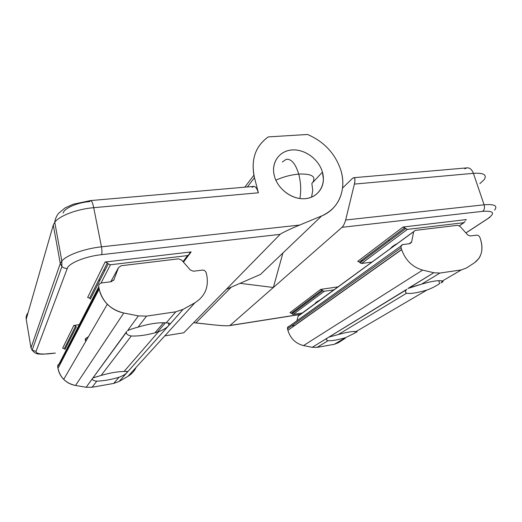 <?xml version="1.0" encoding="UTF-8"?>
<svg xmlns="http://www.w3.org/2000/svg" width="522" height="522" viewBox="0 0 522 522"><rect width="100%" height="100%" fill="white"/><g stroke="black" fill="none" stroke-linecap="round" stroke-linejoin="round"><path stroke-width="0.78" d="M356.108 332.37L356.48 332.155C357.459 331.777 357.335 331.561 356.108 331.509C352.389 331.222 346.399 332.253 338.152 334.609L328.919 337.075L338.152 334.609L406.592 293.207C405.065 292.457 405.131 291.159 406.795 289.318L312.234 347.3L303.504 345.577C295.609 343.567 290.408 338.491 287.883 330.341L287.505 328.86L401.092 247.728L401.092 245.934L402.801 244.557L409.848 243.663L402.801 244.557C401.294 244.929 400.72 245.986 401.092 247.728L401.679 249.653C405.477 260.315 412.458 267.133 422.631 270.102C412.458 267.133 405.477 260.315 401.679 249.653L287.883 330.341C290.408 338.491 295.609 343.567 303.504 345.577L422.631 270.102L433.828 272.745L439.922 273.052L461.324 269.913L466.511 267.969L474.655 262.638C481.565 257.366 483.529 249.614 480.553 239.383C482.87 246.749 482.302 253.131 478.837 258.527L474.655 262.638L466.511 267.969L461.324 269.913L442.388 280.999C438.793 280.099 431.851 281.149 421.561 284.157C431.851 281.149 438.793 280.099 442.388 280.999L461.324 269.913L439.922 273.052L421.561 284.157L407.95 288.47L433.828 272.745L409.444 287.694L421.561 284.157L439.922 273.052L433.828 272.745L422.631 270.102L303.504 345.577L312.234 347.3L406.279 289.854C405.144 291.472 405.255 292.588 406.592 293.207C410.416 293.951 417.195 292.894 426.937 290.049C431.433 288.372 435.178 286.526 438.154 284.516L439.668 283.622L438.734 280.66L439.668 283.622L438.154 284.516C435.178 286.526 431.433 288.372 426.937 290.049C417.195 292.894 410.416 293.951 406.592 293.207L338.152 334.609C346.399 332.253 352.389 331.222 356.108 331.509L426.937 290.049L356.108 331.509L357.12 331.705M355.267 332.853L345.59 337.669C337.701 339.92 331.842 340.944 327.999 340.742L317.043 347.371L334.224 344.324L345.59 337.669L334.224 344.324L338.458 342.667L345.244 338.269L338.458 342.667L334.224 344.324L317.043 347.371L327.999 340.742C331.842 340.944 337.701 339.92 345.59 337.669L355.267 332.853L354.862 331.424L355.267 332.853M440.94 282.891L441.88 282.363C443.217 281.756 443.387 281.299 442.388 280.999M312.234 347.3L317.043 347.371L312.234 347.3M442.845 281.227L441.729 281.88M476.684 235.148C478.165 235.128 479.248 235.931 479.94 237.549C479.248 235.931 478.165 235.128 476.684 235.148L470.159 235.977L476.684 235.148M467.647 234.88L470.159 235.977L467.647 234.88L460.071 226.411L467.647 234.88M457.553 225.308L460.071 226.411L457.553 225.308L415.349 230.378L457.553 225.308M299.641 314.89L415.349 230.378L298.075 316.254L296.953 320.625L298.075 316.254L299.641 314.89M334.354 297.39L334.008 297.468L334.354 297.39M411.623 241.973L413.6 232.036L411.623 241.973L409.111 243.754L411.623 241.973L409.848 243.663L411.623 241.973M294.917 325.35L401.627 249.496L294.591 325.434L291.628 325.917L294.591 325.434M480.553 239.383L479.94 237.549M327.124 338.171L326.948 338.36C326.152 339.574 326.504 340.37 327.999 340.742M287.505 328.86C287.289 327.522 287.785 326.681 288.986 326.348L287.583 327.47L287.505 328.86L401.092 247.728M287.883 330.341L401.679 249.653M390.652 248.407C391.591 246.965 393.816 245.34 397.333 243.526C394.423 245.02 392.387 246.404 391.213 247.676M464.808 168.815L466.851 167.875C469.702 167.595 471.881 169.415 473.395 173.33C483.731 172.717 487.3 174.837 484.116 179.692L479.862 183.627M342.523 188.07L352.167 178.661L342.523 188.07M484.116 179.692C487.3 174.837 483.731 172.717 473.395 173.33L484.103 204.8C494.471 203.945 497.962 205.733 494.575 210.151C497.962 205.733 494.471 203.945 484.103 204.8L473.395 173.33L354.379 184.096L345.649 220.01L484.103 204.8C484.86 207.684 484.396 209.864 482.719 211.332C493.753 210.62 495.456 213.041 487.829 218.601L465.892 232.916L487.829 218.601C495.456 213.041 493.753 210.62 482.719 211.332C484.396 209.864 484.86 207.684 484.103 204.8L345.649 220.01L354.379 184.096C355.528 178.38 354.79 176.567 352.167 178.661L353.577 177.721C355.104 177.695 355.371 179.822 354.379 184.096L473.395 173.33C471.881 169.415 469.702 167.595 466.851 167.875L353.962 177.689M315.034 303.595C315.451 302.669 316.965 301.559 319.581 300.274L315.477 302.943M282.904 253L273.358 287.485L342.041 227.318C343.522 225.752 344.729 223.312 345.649 220.01C344.729 223.312 343.522 225.752 342.041 227.318L482.719 211.332L342.041 227.318L273.358 287.485L282.904 253M240.055 283.322L273.358 287.485L240.055 283.322M229.993 325.48L229.465 325.656C226.698 325.937 221.739 325.708 214.588 324.971C223.253 325.826 228.388 325.996 229.993 325.48L273.358 287.485L229.993 325.48L300.254 314.381L229.993 325.48M195.854 322.955L214.588 324.971L193.675 322.655L195.854 322.955L231.285 287.139L195.854 322.955M489.917 217.309L487.829 218.601M465.376 220.232L466.303 219.599L465.376 220.232M465.076 221.609L459.367 225.798L465.076 221.609M359.997 262.814L361.596 263.479L407.317 229.412L405.561 228.662L359.997 262.814L405.561 228.662L404.785 227.788L359.299 262.031L361.596 263.479L371.905 262.083L361.596 263.479L407.317 229.412L463.999 222.666L407.317 229.412L403.03 227.031L357.701 261.365L359.299 262.031L404.785 227.788L403.03 227.031L466.303 219.599L403.03 227.031L357.701 261.365L359.299 262.031M291.87 313.879L293.22 314.414L324.266 291.283L322.805 290.695L291.87 313.879L322.805 290.695L324.266 291.283L333.832 289.873L324.266 291.283L293.22 314.414L291.87 313.879M322.172 289.978L291.296 313.226L322.172 289.978L320.704 289.384L289.938 312.691L291.296 313.226L289.938 312.691L320.704 289.384L322.805 290.695M292.542 312.28L294.382 311.993L292.542 312.28M302.134 313.011L293.22 314.414L302.134 313.011M360.722 260.961L362.849 260.674L360.722 260.961M337.956 286.865L320.704 289.384L337.956 286.865M394.756 244.955L394.873 245.327L394.756 244.955M298.721 174.08C295.504 163.647 291.341 158.721 286.239 159.308C291.341 158.721 295.504 163.647 298.721 174.08C300.887 182.406 301.272 190.563 299.882 198.536C301.272 190.563 300.887 182.406 298.721 174.08C290.865 174.818 283.237 176.847 275.838 180.175C283.237 176.847 290.865 174.818 298.721 174.08C311.517 173.598 316.215 176.345 312.808 182.328C316.215 176.345 311.517 173.598 298.721 174.08M312.808 182.328L311.843 183.49L312.763 190.36L311.536 197.192M282.324 161.996L286.239 159.308M126.742 331.45L126.376 332.286C126.246 334.145 127.89 335.385 131.303 335.998C139.035 336.338 148.098 334.928 158.479 331.777C163.164 329.917 166.492 327.94 168.456 325.839L119.133 381.438L128.014 376.29L194.876 302.806L183.072 309.363L169.343 324.938L183.072 309.363L175.797 311.81L146.519 316.104L138.376 315.888L127.544 330.694C129.547 329.636 133.064 328.442 138.089 327.124L146.519 316.104L138.089 327.124C149.161 323.757 158.538 322.342 166.211 322.857L175.797 311.81L166.211 322.857C169.317 322.942 170.537 323.399 169.878 324.24C170.537 323.399 169.317 322.942 166.211 322.857C158.538 322.342 149.161 323.757 138.089 327.124C133.064 328.442 129.547 329.636 127.544 330.694L138.376 315.888L123.766 313.011L75.533 385.471L86.143 387.272L126.742 331.45M119.049 377.256C110.762 379.683 103.336 380.982 96.766 381.145L92.1 387.252L113.705 383.422L119.049 377.256L113.705 383.422L119.133 381.438L126.715 372.891C125.319 374.372 122.761 375.827 119.049 377.256C122.761 375.827 125.319 374.372 126.715 372.891L168.456 325.839C166.492 327.94 163.164 329.917 158.479 331.777C148.098 334.928 139.035 336.338 131.303 335.998L101.124 375.455C109.842 372.897 117.483 371.579 124.034 371.507L158.479 331.777L124.034 371.507C126.735 371.325 127.936 371.436 127.636 371.853C127.936 371.436 126.735 371.325 124.034 371.507C117.483 371.579 109.842 372.897 101.124 375.455L131.303 335.998C127.89 335.385 126.246 334.145 126.376 332.286L93.053 377.83L101.124 375.455L92.883 377.941L86.143 387.272L92.1 387.252L96.766 381.145C93.862 380.864 92.374 380.101 92.303 378.855C92.374 380.101 93.862 380.864 96.766 381.145C103.336 380.982 110.762 379.683 119.049 377.256M154.917 332.84L163.588 322.7M206.725 275.042C208.944 287.107 204.996 296.359 194.876 302.806L128.014 376.29C131.642 374.137 134.337 371.181 136.092 367.416C134.337 371.181 131.642 374.137 128.014 376.29L119.133 381.438L113.705 383.422L92.1 387.252L86.143 387.272L75.533 385.471L123.766 313.011C117.424 311.706 111.949 308.776 107.336 304.222C103.069 299.843 100.348 294.786 99.187 289.044L57.981 368.369C58.751 372.577 60.656 376.245 63.704 379.37C66.992 382.619 70.933 384.655 75.533 385.471C65.981 383.337 60.134 377.634 57.981 368.369L57.688 366.692L98.743 286.754L99.187 289.044C102.384 301.716 110.579 309.703 123.766 313.011L138.376 315.888L146.519 316.104L175.797 311.81L183.072 309.363L194.876 302.806C204.996 296.359 208.944 287.107 206.725 275.042L206.223 272.882C205.577 270.977 204.272 270.05 202.295 270.102C203.978 270.011 205.218 270.742 206.02 272.288L206.223 272.882M157.429 332.109L165.481 322.792M193.46 271.231L202.295 270.102L193.46 271.231L190.302 269.985L193.46 271.231M181.669 260.1L190.302 269.985L181.669 260.1L178.498 258.847L181.669 260.1M121.084 265.75L178.498 258.847L121.084 265.75L118.435 267.753L121.084 265.75M86.006 340.957L85.575 338.634L88.492 336.683L85.223 339.111L85.673 341.532L85.223 339.111M110.768 281.763L118.435 267.753L110.768 281.763M113.985 279.642L118.435 267.753L113.985 279.642L113.542 280.438L113.985 279.642L111.297 281.697L113.985 279.642M101.627 282.931L111.297 281.697L101.627 282.931C99.526 283.407 98.56 284.679 98.743 286.754C98.56 284.679 99.526 283.407 101.627 282.931M60.408 363.697L59.834 363.788L98.991 288.027L59.834 363.788L60.408 363.697M59.834 363.788C58.301 364.193 57.583 365.159 57.688 366.692L98.743 286.754M57.981 368.369L99.187 289.044M99.611 280.927L99.441 280.086L98.658 280.183L99.441 280.086L99.611 280.927M63.097 213.107C64.271 208.213 77.165 202.569 89.745 201.583L90.469 200.585C91.598 200.448 92.681 202.817 93.719 207.684C92.681 202.817 91.598 200.448 90.469 200.585L73.119 204.246L64.996 207.965L58.562 213.348C56.493 216.01 55.228 218.972 54.764 222.228C59.541 215.71 77.126 209.068 93.719 207.684L258.377 192.788C257.098 188.331 255.467 186.21 253.483 186.419L90.763 200.559M105.02 270.239L103.715 270.102L105.02 270.239M252.106 187.398C254.462 185.173 256.556 186.967 258.37 192.781L254.475 177.728L247.369 186.948L254.475 177.728L253.901 175.248C251.18 158.414 255.982 145.631 268.295 136.894C255.284 146.238 250.677 159.849 254.475 177.728L258.377 192.788L93.719 207.684L101.457 246.834C84.695 248.576 66.803 255.03 61.837 260.987L60.278 263.493L61.922 266.546C63.43 267.949 65.217 268.556 67.292 268.367C68.839 263.114 85.517 256.348 101.581 254.651C102.116 253.02 102.077 250.416 101.457 246.834C102.077 250.416 102.116 253.02 101.581 254.651L280.125 234.358C280.386 233.641 291.152 228.512 299.608 225.067L101.457 246.834L299.608 225.067C291.152 228.512 280.386 233.641 280.125 234.358L183.764 332.782L183.059 332.892M28.031 312.828C26.465 314.701 25.859 316.821 26.204 319.196L53.277 224.995L54.764 222.228L53.277 224.995L60.278 263.493L30.981 347.9L32.155 350.145L30.981 347.9L60.278 263.493L61.837 260.987C66.803 255.03 84.695 248.576 101.457 246.834L93.719 207.684C77.126 209.068 59.541 215.71 54.764 222.228L61.837 260.987L61.922 266.546L60.278 263.493L53.277 224.995L26.204 319.196L30.981 347.9L26.459 320.743M312.822 182.439L322.426 172.13C318.988 159.83 305.938 149.755 293.553 149.892C281.149 149.886 271.929 160.352 273.776 173.036L274.396 176.084C270.794 162.851 279.277 150.708 292.072 149.951C304.809 148.998 318.851 159.295 322.426 172.13C326.191 184.938 318.453 197.473 305.494 198.647C292.594 200.017 277.808 189.336 274.396 176.084C277.508 188.011 289.847 198.151 301.892 198.719C313.95 199.397 323.379 190.602 323.405 179.17L322.426 172.13L312.822 182.439M260.498 274.415L226.333 289.299L260.498 274.415L321.669 215.945L299.608 225.067L321.669 215.945C338.817 209.081 346.712 189.427 340.964 170.603C335.431 153.794 324.299 141.756 307.562 134.48C324.299 141.756 335.431 153.794 340.964 170.603C342.471 175.81 343.058 180.958 342.719 186.054C341.408 200.167 334.393 210.131 321.669 215.945L260.498 274.415M55.241 353.179L55.345 353.061C42.713 354.803 36.279 354.242 36.057 351.371L32.155 350.145L36.057 351.371L67.292 268.367C65.217 268.556 63.43 267.949 61.922 266.546L32.155 350.145C36.227 355.175 39.261 353.733 42.484 354.236L55.345 353.061C42.713 354.803 36.279 354.242 36.057 351.371L67.292 268.367C68.839 263.114 85.517 256.348 101.581 254.651L280.125 234.358L183.764 332.782L164.789 335.874M31.862 349.825L32.201 350.014M75.631 326.106L73.85 325.447L62.647 348.181L64.265 348.768L75.631 326.106L64.265 348.768L62.647 348.181L73.85 325.447L75.631 326.106L76.329 326.916L75.631 326.106M89.64 298.173L87.663 297.429L105.105 262.018L191.143 251.917L189.538 253.183L191.143 251.917L183.457 262.155L191.143 251.917L105.105 262.018L107.336 262.886L105.105 262.018L87.663 297.429L89.64 298.173L107.336 262.886L89.64 298.173L90.423 299.08L108.224 263.904L107.336 262.886L108.224 263.904L90.423 299.08M64.898 349.505L76.329 326.916L64.898 349.505M110.449 264.765L108.224 263.904L110.449 264.765L187.548 255.584L183.013 261.646L187.548 255.584L189.16 254.312L187.548 255.584L110.449 264.765L101.033 283.055L110.449 264.765M189.538 253.183L189.16 254.312M79.279 324.658L73.85 325.447L79.279 324.658M307.562 134.48L268.295 136.894L307.562 134.48M413.711 231.657L298.179 315.954M411.506 242.371L409.653 243.689M401.092 245.934L287.583 327.47M389.184 240.936L388.838 239.794M313.963 297.318L313.702 296.352M229.465 325.656L300.098 314.498M465.931 232.962L487.972 218.574M459.373 225.798L464.019 222.666M393.183 246.554L393.046 246.09M317.161 302.049L317.056 301.67M168.86 325.447L168.352 323.085M107.336 304.222L63.704 379.37M127.068 372.558L126.853 371.449M244.792 187.176L253.901 175.248"/></g></svg>
